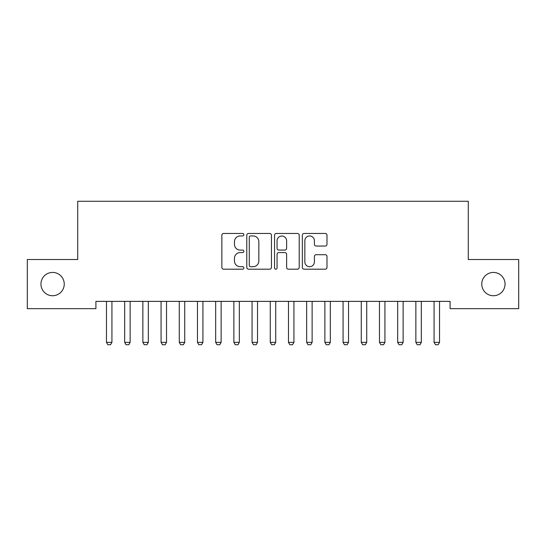 <?xml version="1.0" encoding="UTF-8"?>
<svg xmlns="http://www.w3.org/2000/svg" width="546" height="546" viewBox="0 0 546 546"><rect width="100%" height="100%" fill="white"/><g stroke="black" fill="none" stroke-linecap="round" stroke-linejoin="round"><path stroke-width="0.82" d="M243.878 234.712A1.249 1.249 0 0 0 242.629 233.456L223.648 233.456A1.788 1.788 0 0 0 221.86 235.244L221.86 267.404A1.788 1.788 0 0 0 223.648 269.192L242.629 269.192A1.249 1.249 0 0 0 243.878 267.936A1.249 1.249 0 0 0 242.629 266.687L240.172 266.687A5.719 5.719 0 0 1 234.459 260.968L234.459 258.292A5.719 5.719 0 0 1 240.172 252.573L242.629 252.573A1.249 1.249 0 0 0 243.878 251.324A1.249 1.249 0 0 0 242.629 250.075L240.172 250.075A5.719 5.719 0 0 1 234.459 244.355L234.459 241.68A5.719 5.719 0 0 1 240.172 235.961L242.629 235.961A1.249 1.249 0 0 0 243.878 234.712M481.756 284.084A11.65 11.65 0 0 0 493.4 295.734A11.65 11.65 0 0 0 505.05 284.084A11.65 11.65 0 0 0 493.4 272.434A11.65 11.65 0 0 0 481.756 284.084M40.95 284.084A11.65 11.65 0 0 0 52.6 295.734A11.65 11.65 0 0 0 64.244 284.084A11.65 11.65 0 0 0 52.6 272.434A11.65 11.65 0 0 0 40.95 284.084M325.211 246.055A1.788 1.788 0 0 0 326.993 244.267L326.993 235.244A1.788 1.788 0 0 0 325.211 233.456L304.129 233.456A1.788 1.788 0 0 0 302.341 235.244L302.341 267.404A1.788 1.788 0 0 0 304.129 269.192L325.211 269.192A1.788 1.788 0 0 0 326.993 267.404L326.993 256.504A1.788 1.788 0 0 0 325.211 254.716L316.189 254.716A1.788 1.788 0 0 0 314.4 256.504L314.4 261.909A4.777 4.777 0 0 1 309.623 266.687A4.777 4.777 0 0 1 304.845 261.909L304.845 240.738A4.777 4.777 0 0 1 309.623 235.961A4.777 4.777 0 0 1 314.4 240.738L314.4 244.267A1.788 1.788 0 0 0 316.189 246.055L325.211 246.055M450.088 301.372L95.912 301.372L95.912 308.654L27.3 308.654L27.3 259.514L77.716 259.514L77.716 201.276L468.284 201.276L468.284 259.514L518.7 259.514L518.7 308.654L450.088 308.654L450.088 301.372M271.437 235.244A1.788 1.788 0 0 0 269.649 233.456L248.573 233.456A1.788 1.788 0 0 0 246.785 235.244L246.785 267.404A1.788 1.788 0 0 0 248.573 269.192L269.649 269.192A1.788 1.788 0 0 0 271.437 267.404L271.437 235.244M276.351 233.456L297.427 233.456A1.788 1.788 0 0 1 299.215 235.244L299.215 267.404A1.788 1.788 0 0 1 297.427 269.192L288.411 269.192A1.788 1.788 0 0 1 286.623 267.404L286.623 254.361A1.788 1.788 0 0 0 284.835 252.573L278.849 252.573A1.788 1.788 0 0 0 277.061 254.361L277.061 267.936A1.249 1.249 0 0 1 275.812 269.192A1.249 1.249 0 0 1 274.563 267.936L274.563 235.244A1.788 1.788 0 0 1 276.351 233.456M250.532 235.961A1.249 1.249 0 0 0 249.283 237.21L249.283 265.438A1.249 1.249 0 0 0 250.532 266.687L253.126 266.687A5.719 5.719 0 0 0 258.845 260.968L258.845 241.68A5.719 5.719 0 0 0 253.126 235.961L250.532 235.961M286.623 240.827A4.777 4.777 0 0 0 281.845 236.049A4.777 4.777 0 0 0 277.061 240.827L277.061 248.287A1.788 1.788 0 0 0 278.849 250.075L284.835 250.075A1.788 1.788 0 0 0 286.623 248.287L286.623 240.827M106.381 301.767A1.822 1.822 -179.5 0 1 106.47 302.32A1.822 1.822 179.5 0 0 106.381 301.767L106.258 301.372M112.142 301.372L112.019 301.767A1.822 1.822 179.5 0 0 111.93 302.32L111.93 342.362L110.565 344.724L107.835 344.724L106.47 342.362L106.47 302.32M106.47 342.362L111.93 342.362M124.584 301.767A1.822 1.822 -179.5 0 1 124.672 302.32A1.822 1.822 179.5 0 0 124.584 301.767L124.461 301.372M142.786 301.767A1.822 1.822 -179.5 0 1 142.868 302.32A1.822 1.822 179.5 0 0 142.786 301.767L142.656 301.372M130.344 301.372L130.214 301.767A1.822 1.822 179.5 0 0 130.132 302.32L130.132 342.362L128.767 344.724L126.037 344.724L124.672 342.362L124.672 302.32M124.672 342.362L130.132 342.362M148.539 301.372L148.416 301.767A1.822 1.822 179.5 0 0 148.328 302.32L148.328 342.362L146.963 344.724L144.233 344.724L142.868 342.362L142.868 302.32M142.868 342.362L148.328 342.362M160.981 301.767A1.822 1.822 -179.5 0 1 161.07 302.32A1.822 1.822 179.5 0 0 160.981 301.767L160.858 301.372M179.184 301.767A1.822 1.822 -179.5 0 1 179.272 302.32A1.822 1.822 179.5 0 0 179.184 301.767L179.061 301.372M166.742 301.372L166.619 301.767A1.822 1.822 179.5 0 0 166.53 302.32L166.53 342.362L165.165 344.724L162.435 344.724L161.07 342.362L161.07 302.32M161.07 342.362L166.53 342.362M184.944 301.372L184.814 301.767A1.822 1.822 179.5 0 0 184.732 302.32L184.732 342.362L183.367 344.724L180.637 344.724L179.272 342.362L179.272 302.32M179.272 342.362L184.732 342.362M197.386 301.767A1.822 1.822 -179.5 0 1 197.468 302.32A1.822 1.822 179.5 0 0 197.386 301.767L197.256 301.372M203.139 301.372L203.016 301.767A1.822 1.822 179.5 0 0 202.928 302.32L202.928 342.362L201.563 344.724L198.833 344.724L197.468 342.362L197.468 302.32M197.468 342.362L202.928 342.362M215.581 301.767A1.822 1.822 -179.5 0 1 215.67 302.32A1.822 1.822 179.5 0 0 215.581 301.767L215.458 301.372M221.342 301.372L221.219 301.767A1.822 1.822 179.5 0 0 221.13 302.32L221.13 342.362L219.765 344.724L217.035 344.724L215.67 342.362L215.67 302.32M215.67 342.362L221.13 342.362M233.784 301.767A1.822 1.822 -179.5 0 1 233.872 302.32A1.822 1.822 179.5 0 0 233.784 301.767L233.661 301.372M239.544 301.372L239.414 301.767A1.822 1.822 179.5 0 0 239.332 302.32L239.332 342.362L237.967 344.724L235.237 344.724L233.872 342.362L233.872 302.32M233.872 342.362L239.332 342.362M251.986 301.767A1.822 1.822 -179.5 0 1 252.068 302.32A1.822 1.822 179.5 0 0 251.986 301.767L251.856 301.372M257.739 301.372L257.616 301.767A1.822 1.822 179.5 0 0 257.528 302.32L257.528 342.362L256.163 344.724L253.433 344.724L252.068 342.362L252.068 302.32M252.068 342.362L257.528 342.362M270.181 301.767A1.822 1.822 -179.5 0 1 270.27 302.32A1.822 1.822 179.5 0 0 270.181 301.767L270.058 301.372M275.942 301.372L275.819 301.767A1.822 1.822 179.5 0 0 275.73 302.32L275.73 342.362L274.365 344.724L271.635 344.724L270.27 342.362L270.27 302.32M270.27 342.362L275.73 342.362M288.384 301.767A1.822 1.822 -179.5 0 1 288.472 302.32A1.822 1.822 179.5 0 0 288.384 301.767L288.261 301.372M294.144 301.372L294.014 301.767A1.822 1.822 179.5 0 0 293.932 302.32L293.932 342.362L292.567 344.724L289.837 344.724L288.472 342.362L288.472 302.32M288.472 342.362L293.932 342.362M306.586 301.767A1.822 1.822 -179.5 0 1 306.668 302.32A1.822 1.822 179.5 0 0 306.586 301.767L306.456 301.372M312.339 301.372L312.216 301.767A1.822 1.822 179.5 0 0 312.128 302.32L312.128 342.362L310.763 344.724L308.033 344.724L306.668 342.362L306.668 302.32M306.668 342.362L312.128 342.362M324.781 301.767A1.822 1.822 -179.5 0 1 324.87 302.32A1.822 1.822 179.5 0 0 324.781 301.767L324.658 301.372M330.542 301.372L330.419 301.767A1.822 1.822 179.5 0 0 330.33 302.32L330.33 342.362L328.965 344.724L326.235 344.724L324.87 342.362L324.87 302.32M324.87 342.362L330.33 342.362M342.984 301.767A1.822 1.822 -179.5 0 1 343.072 302.32A1.822 1.822 179.5 0 0 342.984 301.767L342.861 301.372M348.744 301.372L348.614 301.767A1.822 1.822 179.5 0 0 348.532 302.32L348.532 342.362L347.167 344.724L344.437 344.724L343.072 342.362L343.072 302.32M343.072 342.362L348.532 342.362M361.186 301.767A1.822 1.822 -179.5 0 1 361.268 302.32A1.822 1.822 179.5 0 0 361.186 301.767L361.056 301.372M366.939 301.372L366.816 301.767A1.822 1.822 179.5 0 0 366.728 302.32L366.728 342.362L365.363 344.724L362.633 344.724L361.268 342.362L361.268 302.32M361.268 342.362L366.728 342.362M379.381 301.767A1.822 1.822 -179.5 0 1 379.47 302.32A1.822 1.822 179.5 0 0 379.381 301.767L379.258 301.372M385.142 301.372L385.019 301.767A1.822 1.822 179.5 0 0 384.93 302.32L384.93 342.362L383.565 344.724L380.835 344.724L379.47 342.362L379.47 302.32M379.47 342.362L384.93 342.362M397.584 301.767A1.822 1.822 -179.5 0 1 397.672 302.32A1.822 1.822 179.5 0 0 397.584 301.767L397.461 301.372M403.344 301.372L403.214 301.767A1.822 1.822 179.5 0 0 403.132 302.32L403.132 342.362L401.767 344.724L399.037 344.724L397.672 342.362L397.672 302.32M397.672 342.362L403.132 342.362M415.786 301.767A1.822 1.822 -179.5 0 1 415.868 302.32A1.822 1.822 179.5 0 0 415.786 301.767L415.656 301.372M421.539 301.372L421.416 301.767A1.822 1.822 179.5 0 0 421.328 302.32L421.328 342.362L419.963 344.724L417.233 344.724L415.868 342.362L415.868 302.32M415.868 342.362L421.328 342.362M433.981 301.767A1.822 1.822 -179.5 0 1 434.07 302.32A1.822 1.822 179.5 0 0 433.981 301.767L433.858 301.372M439.742 301.372L439.619 301.767A1.822 1.822 179.5 0 0 439.53 302.32L439.53 342.362L438.165 344.724L435.435 344.724L434.07 342.362L434.07 302.32M434.07 342.362L439.53 342.362"/></g></svg>
